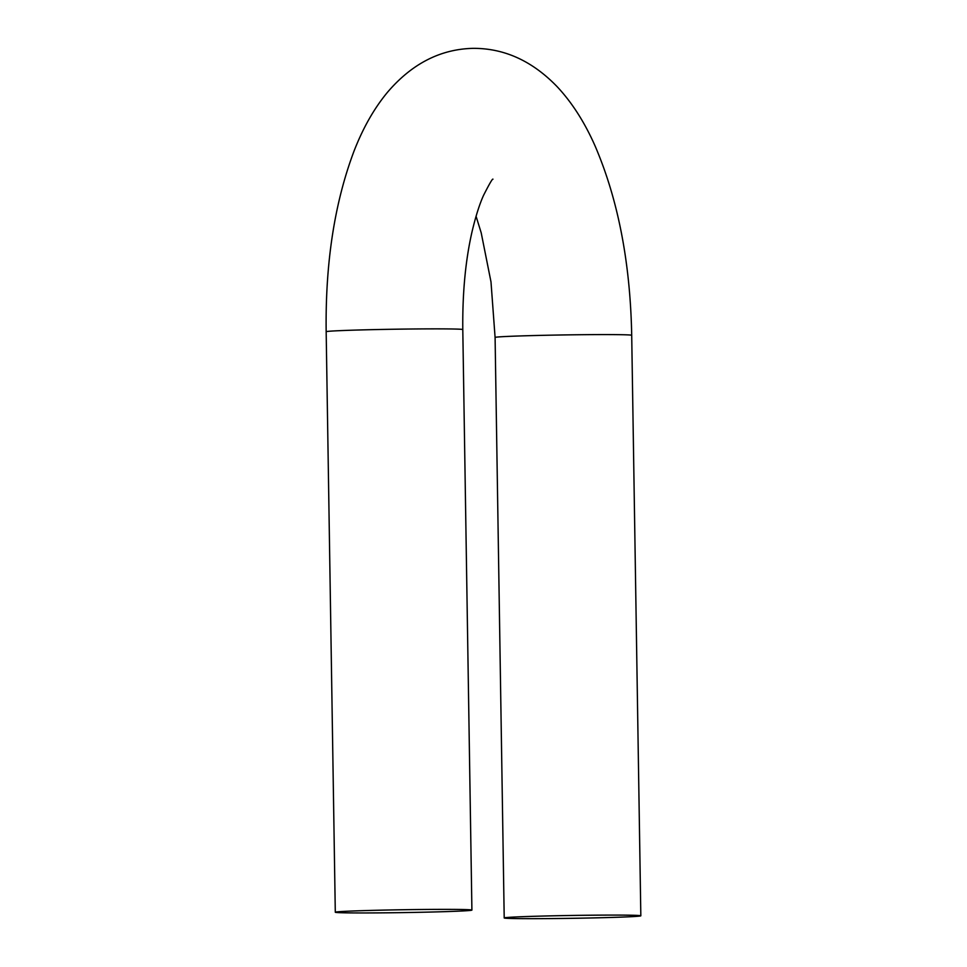 <?xml version="1.0" encoding="UTF-8"?>
<svg xmlns="http://www.w3.org/2000/svg" width="967" height="967" viewBox="0 0 967 967"><rect width="100%" height="100%" fill="white"/><g stroke="black" fill="none" stroke-linecap="round" stroke-linejoin="round"><path stroke-width="1.45" d="M430.206 912.062A68.319 1.426 -0.9 0 1 335.295 912.232A68.319 1.426 -0.9 0 1 403.577 909.729A68.319 1.426 -0.9 0 1 471.908 910.092A68.319 1.426 -0.9 0 1 430.206 912.062M545.92 915.979A68.319 1.426 179.1 0 0 504.206 917.949A68.319 1.426 179.1 0 0 572.537 918.312A68.319 1.426 179.1 0 0 640.831 915.809A68.319 1.426 179.1 0 0 545.92 915.979M335.295 912.232L326.169 331.729A68.319 1.426 -0.9 0 1 394.463 329.227A68.319 1.426 -0.9 0 1 462.794 329.59L471.908 910.092M476.066 216.257L481.203 232.829L490.994 281.905L495.092 337.447A68.319 1.426 -0.9 0 1 536.794 335.476A68.319 1.426 -0.9 0 1 631.705 335.295C630.315 262.492 618.034 199.214 594.874 145.473C584.37 121.83 571.727 102.176 556.944 86.474C532.213 60.933 504.278 48.229 473.165 48.35C440.481 49.075 411.942 63.689 387.549 92.203C374.181 108.292 362.988 127.982 353.97 151.251C334.534 202.889 325.275 263.048 326.169 331.729M492.977 179.173C492.493 178.52 489.362 183.899 483.573 195.31C479.487 204.351 475.655 216.451 472.065 231.621C465.502 260.256 462.407 292.904 462.794 329.59M495.092 337.447L504.206 917.949M631.705 335.295L640.831 915.809"/></g></svg>
